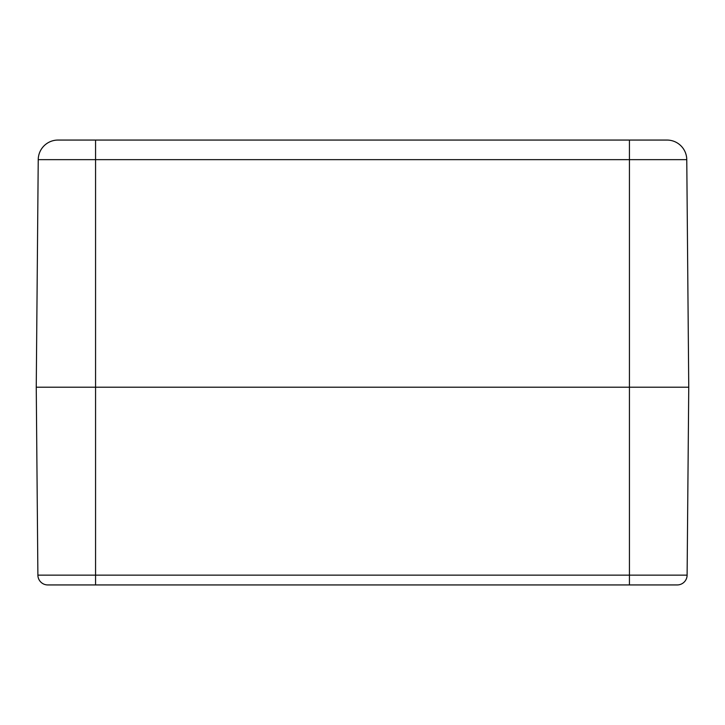 <?xml version="1.0" encoding="UTF-8"?>
<svg xmlns="http://www.w3.org/2000/svg" width="725" height="725" viewBox="0 0 725 725"><rect width="100%" height="100%" fill="white"/><g stroke="black" fill="none" stroke-linecap="round" stroke-linejoin="round"><path stroke-width="1.09" d="M38.235 159.654L36.25 387.213L37.89 575.143A9.887 9.887 0 0 0 47.777 584.939L677.222 584.939A9.887 9.887 0 0 0 687.11 575.143L688.75 387.213L36.25 387.213L688.75 387.213L686.765 159.654A19.774 19.774 0 0 0 666.991 140.061L58.009 140.061A19.774 19.774 0 0 0 38.235 159.654L686.765 159.654A19.774 19.774 0 0 0 666.991 140.061M61.462 584.939L47.777 584.939M629.436 140.061L629.436 575.143L37.89 575.143M95.564 140.061L95.564 584.939M629.436 584.939L629.436 575.143L687.11 575.143"/></g></svg>
